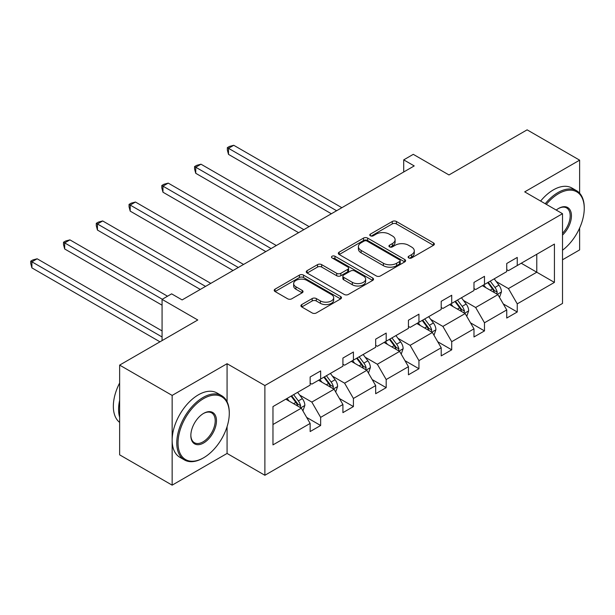 <?xml version="1.0" encoding="UTF-8"?>
<svg xmlns="http://www.w3.org/2000/svg" width="615" height="615" viewBox="0 0 615 615"><rect width="100%" height="100%" fill="white"/><g stroke="black" fill="none" stroke-linecap="round" stroke-linejoin="round"><path stroke-width="0.92" d="M408.714 257.939A2.037 1.176 0 0 0 411.604 257.939L433.506 245.293A2.914 1.684 0 0 0 434.359 244.101A2.914 1.684 0 0 0 433.506 242.91L396.398 221.485A2.914 1.684 0 0 0 392.27 221.485L370.368 234.131A2.037 1.176 0 0 0 369.769 234.961A2.037 1.176 0 0 0 370.368 235.799A2.037 1.176 0 0 0 373.251 235.799L376.088 234.161A9.333 5.389 0 0 1 389.28 234.161L392.378 235.945A9.333 5.389 0 0 1 395.107 239.758A9.333 5.389 0 0 1 392.378 243.563L389.541 245.201A2.037 1.176 0 0 0 388.941 246.031A2.037 1.176 0 0 0 389.541 246.869A2.037 1.176 0 0 0 392.424 246.869L395.26 245.231A9.333 5.389 0 0 1 408.46 245.231L411.55 247.015A9.333 5.389 0 0 1 414.279 250.828A9.333 5.389 0 0 1 411.55 254.633L408.714 256.271A2.037 1.176 0 0 0 408.114 257.101A2.037 1.176 0 0 0 408.714 257.939L408.714 256.271M579.63 193.187L579.63 160.161L527.116 129.842L448.981 174.952L413.28 154.342L403.717 159.862L403.717 171.985M562.51 259.784L579.63 249.898L579.63 228.042M227.073 401.749L227.073 363.703L172.146 395.414L172.146 485.158L119.641 454.839L119.641 365.102L197.776 319.992L162.068 299.374L162.068 340.602M172.146 395.414L119.641 365.102M301.765 304.563A2.914 1.684 0 0 0 300.912 305.755A2.914 1.684 0 0 0 301.765 306.947L312.174 312.958A2.914 1.684 0 0 0 316.302 312.958L340.625 298.913A2.914 1.684 0 0 0 341.479 297.721A2.914 1.684 0 0 0 340.625 296.53L303.518 275.105A2.914 1.684 0 0 0 299.39 275.105L275.066 289.15A2.914 1.684 0 0 0 274.213 290.341A2.914 1.684 0 0 0 275.066 291.533L287.643 298.798A2.914 1.684 0 0 0 291.764 298.798L302.18 292.786A2.914 1.684 0 0 0 303.034 291.595A2.914 1.684 0 0 0 302.18 290.403L295.938 286.805A7.803 4.505 0 0 1 293.655 283.615A7.803 4.505 0 0 1 298.467 279.456A7.803 4.505 0 0 1 306.97 280.432L331.4 294.539A7.803 4.505 0 0 1 333.684 297.721A7.803 4.505 0 0 1 328.871 301.88A7.803 4.505 0 0 1 320.369 300.904L316.302 298.559A2.914 1.684 0 0 0 312.174 298.559L301.765 304.563L301.765 306.947M162.068 299.374L171.623 293.855L182.125 299.92L414.226 165.919L403.717 159.862M227.073 363.703L264.881 385.536L562.51 213.697L562.51 303.441L264.881 475.272L264.881 385.536M579.63 160.161L524.703 191.872L562.51 213.697M376.295 275.943A2.914 1.684 0 0 0 380.416 275.943L404.747 261.898A2.914 1.684 0 0 0 405.6 260.706A2.914 1.684 0 0 0 404.747 259.515L367.639 238.09A2.914 1.684 0 0 0 363.511 238.09L339.188 252.135A2.914 1.684 0 0 0 338.327 253.326A2.914 1.684 0 0 0 339.188 254.518L376.295 275.943M332.884 258.377A2.037 1.176 0 0 1 334.96 258.669L334.96 256.24L372.69 278.026A2.914 1.684 0 0 1 373.543 279.21A2.914 1.684 0 0 1 372.69 280.402L348.359 294.447A2.914 1.684 0 0 1 344.239 294.447L307.123 273.022L307.123 270.646A2.914 1.684 0 0 0 306.27 271.83A2.914 1.684 0 0 0 307.123 273.022M307.123 270.646L317.54 264.635A2.914 1.684 0 0 1 321.66 264.635L336.713 273.321A2.914 1.684 0 0 0 340.833 273.321L347.744 269.332A2.914 1.684 0 0 0 348.597 268.14A2.914 1.684 0 0 0 347.744 266.956L332.069 257.908A2.037 1.176 0 0 1 331.477 257.07A2.037 1.176 0 0 1 332.73 255.986A2.037 1.176 0 0 1 334.96 256.24M272.968 406.577L310.144 385.113L310.144 376.987L320.646 370.922L320.646 379.048L342.916 366.194L342.916 358.068L353.417 352.003L353.417 360.129L375.68 347.275L375.68 339.149L386.182 333.084L386.182 341.21L408.445 328.356L408.445 320.231L418.946 314.173L418.946 322.291L441.209 309.437L441.209 301.312L451.718 295.254L451.718 303.38L473.981 290.526L473.981 282.4L484.482 276.335L484.482 284.461L506.745 271.607L506.745 263.481L517.246 257.416L517.246 265.542L554.423 244.078L554.423 282.4L517.246 303.864L517.246 311.99L506.745 318.047L506.745 309.929L484.482 322.783L484.482 330.908L473.981 336.966L473.981 328.841L451.718 341.694L451.718 349.82L441.209 355.885L441.209 347.759L418.946 360.613L418.946 368.739L408.445 374.804L408.445 366.678L386.182 379.532L386.182 387.658L375.68 393.723L375.68 385.597L353.417 398.451L353.417 406.577L342.916 412.634L342.916 404.516L320.646 417.37L320.646 425.495L310.144 431.553L310.144 423.428L272.968 444.891L272.968 406.577M318.547 380.262L334.091 389.233L311.828 402.087L299.666 395.068M311.828 402.087L320.646 417.37M334.091 389.233L342.916 404.516M310.144 383.168L311.828 384.137L320.646 379.048M351.311 361.343L366.855 370.315L344.592 383.168L332.438 376.149M344.592 383.168L353.417 398.451M366.855 370.315L375.68 385.597M342.916 364.249L344.592 365.225L353.417 360.129M384.083 342.424L399.627 351.396L377.356 364.249L365.202 357.23M377.356 364.249L386.182 379.532M399.627 351.396L408.445 366.678M375.68 345.338L377.356 346.307L386.182 341.21M416.847 323.505L432.391 332.484L410.128 345.338L397.966 338.319M410.128 345.338L418.946 360.613M432.391 332.484L441.209 347.759M408.445 326.419L410.128 327.388L418.946 322.291M449.611 304.586L465.155 313.565L442.892 326.419L430.738 319.4M442.892 326.419L451.718 341.694M465.155 313.565L473.981 328.841M441.209 307.5L442.892 308.469L451.718 303.38M482.383 285.675L497.919 294.647L475.656 307.5L463.502 300.481M475.656 307.5L484.482 322.783M497.919 294.647L506.745 309.929M473.981 288.581L475.656 289.55L484.482 284.461M521.236 263.235L536.78 272.214L508.428 288.581L496.267 281.562M508.428 288.581L517.246 303.864M554.423 282.4L536.78 272.214L536.78 254.264L554.423 244.078M172.146 485.158L227.073 453.447L264.881 475.272M506.745 269.662L508.428 270.638L517.246 265.542M272.968 424.519L301.327 408.152L285.783 399.173M301.327 408.152L310.144 423.428M503.278 303.925L517.246 311.99M470.513 322.844L484.482 330.908M437.749 341.756L451.718 349.82M404.977 360.674L418.946 368.739M372.213 379.593L386.182 387.658M339.449 398.512L353.417 406.577M306.677 417.431L320.646 425.495M227.073 453.447L227.073 426.649M409.529 258.223L411.55 257.062A9.333 5.389 0 0 0 414.279 253.249L414.279 250.828M395.107 239.758L395.107 242.179A9.333 5.389 0 0 1 392.378 245.992L390.356 247.153M433.467 245.316L396.398 223.906A2.914 1.684 0 0 0 392.27 223.906L371.183 236.083M404.708 261.913L367.639 240.511A2.914 1.684 0 0 0 363.511 240.511L339.226 254.541M399.589 261.536A2.037 1.176 0 0 0 400.188 260.706A2.037 1.176 0 0 0 399.589 259.868L367.017 241.065A2.037 1.176 0 0 0 364.134 241.065L361.143 242.787A9.333 5.389 0 0 0 358.407 246.6A9.333 5.389 0 0 0 361.143 250.405L383.406 263.266A9.333 5.389 0 0 0 396.606 263.266L399.589 261.536L399.589 263.966A2.037 1.176 0 0 0 400.188 263.128L400.188 260.706M358.407 246.6L358.407 249.021A9.333 5.389 0 0 0 361.143 252.834L361.143 250.405M399.589 263.966L396.606 265.688A9.333 5.389 0 0 1 383.406 265.688L361.143 252.834M307.162 273.045L317.54 267.056L317.54 264.635M348.597 268.14L348.597 270.569A2.914 1.684 0 0 1 347.744 271.761L340.833 275.751A2.914 1.684 0 0 1 336.713 275.751L321.66 267.056A2.914 1.684 0 0 0 317.54 267.056M334.96 258.669L372.652 280.425M352.326 282.339A7.803 4.505 0 0 0 360.828 283.315A7.803 4.505 0 0 0 365.641 279.156A7.803 4.505 0 0 0 363.357 275.974L354.747 271A2.914 1.684 0 0 0 350.627 271L343.724 274.99A2.914 1.684 0 0 0 342.863 276.181A2.914 1.684 0 0 0 343.724 277.365L352.326 282.339L352.326 284.76A7.803 4.505 0 0 0 360.828 285.737A7.803 4.505 0 0 0 365.641 281.578L365.641 279.156M342.863 276.181L342.863 278.603A2.914 1.684 0 0 0 343.724 279.794L343.724 277.365M352.326 284.76L343.724 279.794M333.684 297.721L333.684 300.151A7.803 4.505 0 0 1 328.871 304.31A7.803 4.505 0 0 1 320.369 303.333L316.302 300.981A2.914 1.684 0 0 0 312.174 300.981L301.804 306.97M293.655 283.615L293.655 286.044A7.803 4.505 0 0 0 295.938 289.227L295.938 286.805M302.142 292.809L295.938 289.227M340.587 298.936L303.518 277.534A2.914 1.684 0 0 0 299.39 277.534L275.105 291.556M499.518 297.414L501.448 291.833A7.872 4.543 -120 0 0 498.942 285.129L494.222 278.833M485.765 287.628L483.721 284.899M341.863 207.701L233.754 145.286L228.503 148.315L228.503 154.38L331.362 213.759M496.759 293.978L497.204 292.171A7.872 4.543 -120 0 0 494.952 287.436L490.232 281.14M488.264 282.277L493.453 289.204A4.013 2.314 60 0 1 494.176 290.426L497.204 292.171M487.71 282.593L492.43 288.889A7.872 4.543 60 0 1 494.391 292.609M228.503 154.38L227.35 150.075L227.35 147.646L336.613 210.73M227.35 147.646L229.449 146.431L233.754 145.286M562.51 250.22A36.239 20.925 120 0 0 584.25 208.424A36.239 20.925 120 0 0 558.628 193.633A36.239 20.925 120 0 0 546.328 204.357M545.236 203.726A37.131 21.44 -60 0 1 557.997 192.541A37.131 21.44 -60 0 1 576.562 190.704A37.131 21.44 -60 0 1 584.25 207.701L584.25 208.424M556.229 210.069A18.119 10.463 -60 0 1 558.628 208.424L558.628 208.424A18.119 10.463 -60 0 1 571.289 213.643A18.119 10.463 -60 0 1 562.51 235.076M540.616 201.059A37.131 21.44 -60 0 1 553.377 189.874A37.131 21.44 -60 0 1 571.942 188.036L576.562 190.704M562.51 233.316A17.228 9.948 120 0 0 566.607 207.939A17.228 9.948 120 0 0 558.305 208.616M203.027 458.113L203.657 457.752A36.239 20.925 120 0 0 229.28 413.365A36.239 20.925 120 0 0 203.657 398.574A36.239 20.925 120 0 0 178.027 442.954A36.239 20.925 120 0 0 203.657 457.752L203.027 458.113A37.131 21.44 -60 0 1 184.462 459.951A37.131 21.44 -60 0 1 178.773 430.2A37.131 21.44 -60 0 1 203.027 397.482A37.131 21.44 -60 0 1 221.592 395.637A37.131 21.44 -60 0 1 229.28 412.634L229.28 413.365M203.657 442.954A18.119 10.463 -60 0 1 190.842 435.558A18.119 10.463 -60 0 1 203.657 413.365L203.657 413.365A18.119 10.463 -60 0 1 216.465 420.76A18.119 10.463 -60 0 1 203.657 442.954M190.85 435.189A17.228 9.948 120 0 0 194.409 442.715A17.228 9.948 120 0 0 203.027 441.862A17.228 9.948 120 0 0 214.281 426.679A17.228 9.948 120 0 0 211.637 412.873A17.228 9.948 120 0 0 203.334 413.557M184.462 459.951L179.841 457.283A37.131 21.44 -60 0 1 174.145 427.533A37.131 21.44 -60 0 1 198.407 394.815A37.131 21.44 -60 0 1 216.972 392.97L221.592 395.637M119.641 417.247A37.131 21.44 -60 0 1 119.641 400.265M119.641 422.397A37.131 21.44 -60 0 1 119.641 382.991M466.754 316.325L468.684 310.752A7.872 4.543 -120 0 0 466.17 304.048L461.458 297.752M453.001 306.547L450.956 303.818M309.099 226.612L200.99 164.197L195.739 167.234L195.739 173.292L298.59 232.678M463.994 312.889L464.433 311.082A7.872 4.543 -120 0 0 462.18 306.355L457.468 300.059M455.492 301.196L460.681 308.123A4.013 2.314 60 0 1 461.411 309.337L464.433 311.082M454.946 301.511L459.659 307.808A7.872 4.543 60 0 1 461.619 311.521M195.739 173.292L194.578 168.987L194.578 166.565L303.841 229.649M194.578 166.565L196.685 165.35L200.99 164.197M433.99 335.244L435.92 329.671A7.872 4.543 -120 0 0 433.406 322.967L428.693 316.671M420.23 325.466L418.185 322.729M276.327 245.531L168.226 183.116L162.967 186.153L162.967 192.211L265.826 251.596M431.23 331.808L431.668 330.001A7.872 4.543 -120 0 0 429.416 325.266L424.696 318.97M422.728 320.115L427.917 327.042A4.013 2.314 60 0 1 428.647 328.256L431.668 330.001M422.182 320.43L426.895 326.726A7.872 4.543 60 0 1 428.855 330.44M162.967 192.211L161.814 187.906L161.814 185.484L271.077 248.568M161.814 185.484L163.913 184.269L168.226 183.116M401.218 354.163L403.148 348.582A7.872 4.543 -120 0 0 400.642 341.879L395.922 335.59M387.465 344.377L385.421 341.648M243.563 264.45L135.454 202.035L130.203 205.064L130.203 211.13L233.062 270.515M398.459 350.727L398.904 348.92A7.872 4.543 -120 0 0 396.652 344.185L391.932 337.889M389.964 339.026L395.153 345.961A4.013 2.314 60 0 1 395.883 347.175L398.904 348.92M389.41 339.349L394.13 345.638A7.872 4.543 60 0 1 396.091 349.358M130.203 211.13L129.05 206.825L129.05 204.403L238.312 267.479M129.05 204.403L131.149 203.188L135.454 202.035M368.454 373.082L370.384 367.501A7.872 4.543 -120 0 0 367.87 360.797L363.158 354.501M354.701 363.296L352.656 360.567M210.799 283.369L102.69 220.954L97.439 223.983L97.439 230.048L200.298 289.434M365.694 369.646L366.133 367.839A7.872 4.543 -120 0 0 363.88 363.104L359.168 356.808M357.192 357.945L362.381 364.872A4.013 2.314 60 0 1 363.111 366.094L366.133 367.839M356.646 358.261L361.359 364.557A7.872 4.543 60 0 1 363.327 368.277M97.439 230.048L96.286 225.743L96.286 223.314L205.548 286.398M96.286 223.314L98.385 222.107L102.69 220.954M335.69 392.001L337.62 386.42A7.872 4.543 -120 0 0 335.106 379.716L330.393 373.42M321.937 382.215L319.892 379.486M167.526 296.222L69.925 239.873L64.675 242.902L64.675 248.967L162.068 305.194M332.93 388.565L333.368 386.758A7.872 4.543 -120 0 0 331.116 382.023L326.404 375.727M324.428 376.864L329.617 383.791A4.013 2.314 60 0 1 330.347 385.013L333.368 386.758M323.882 377.18L328.595 383.476A7.872 4.543 60 0 1 330.555 387.196M64.675 248.967L63.514 244.662L63.514 242.233L162.275 299.251M63.514 242.233L65.621 241.018L69.925 239.873M302.918 410.912L304.856 405.339A7.872 4.543 -120 0 0 302.342 398.635L297.622 392.339M289.165 401.134L287.12 398.405M162.068 330.908L37.154 258.784L31.903 261.821L31.903 267.886L159.969 341.817M300.166 407.484L300.604 405.669A7.872 4.543 -120 0 0 298.352 400.942L293.632 394.646M291.664 395.783L296.853 402.71A4.013 2.314 60 0 1 297.583 403.924L300.604 405.669M291.11 396.098L295.83 402.395A7.872 4.543 60 0 1 297.791 406.108M31.903 267.886L30.75 263.581L30.75 261.152L162.068 336.966M30.75 261.152L32.849 259.937L37.154 258.784M411.55 257.062L411.55 254.633M389.541 246.869L389.541 245.201M392.378 245.992L392.378 243.563M370.368 235.799L370.368 234.131M392.27 223.906L392.27 221.485M396.398 223.906L396.398 221.485M433.506 245.293L433.506 242.91M339.188 254.518L339.188 252.135M363.511 240.511L363.511 238.09M367.639 240.511L367.639 238.09M404.747 261.898L404.747 259.515M383.406 265.688L383.406 263.266M396.606 265.688L396.606 263.266M321.66 267.056L321.66 264.635M336.713 275.751L336.713 273.321M340.833 275.751L340.833 273.321M347.744 271.761L347.744 269.332M372.69 280.402L372.69 278.026M312.174 300.981L312.174 298.559M316.302 300.981L316.302 298.559M320.369 303.333L320.369 300.904M302.18 292.786L302.18 290.403M275.066 291.533L275.066 289.15M299.39 277.534L299.39 275.105M303.518 277.534L303.518 275.105M340.625 298.913L340.625 296.53M497.358 294.316L501.402 291.987M494.952 287.436L498.942 285.129M490.186 290.18L492.43 288.889M464.586 313.235L468.63 310.906M462.18 306.355L466.17 304.048M457.422 309.099L459.659 307.808M431.822 332.154L435.866 329.817M429.416 325.266L433.406 322.967M424.658 328.018L426.895 326.726M399.058 351.073L403.102 348.736M396.652 344.185L400.642 341.879M391.893 346.937L394.13 345.638M366.294 369.992L370.33 367.655M363.88 363.104L367.87 360.797M359.122 365.848L361.359 364.557M333.522 388.903L337.566 386.574M331.116 382.023L335.106 379.716M326.357 384.767L328.595 383.476M300.758 407.822L304.802 405.493M298.352 400.942L302.342 398.635M293.593 403.686L295.83 402.395"/></g></svg>
